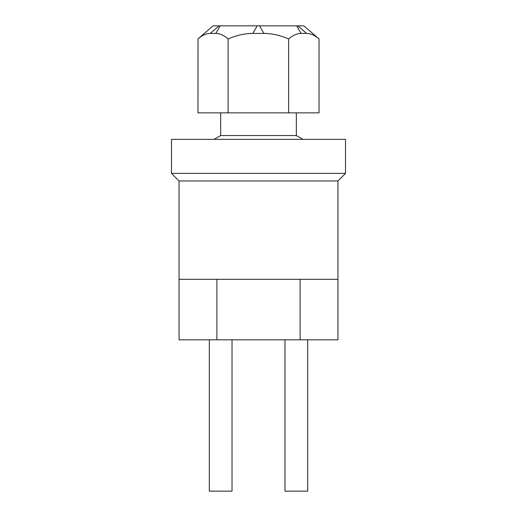 <?xml version="1.0" encoding="UTF-8"?>
<svg xmlns="http://www.w3.org/2000/svg" width="517" height="517" viewBox="0 0 517 517"><rect width="100%" height="100%" fill="white"/><g stroke="black" fill="none" stroke-linecap="round" stroke-linejoin="round"><path stroke-width="0.78" d="M216.888 339.831L337.944 339.831L337.944 180.95L345.505 173.382L345.505 139.338L171.495 139.338L171.495 173.382L179.056 180.95L179.056 339.831L216.888 339.831L216.888 279.309M345.505 173.382L171.495 173.382M337.944 180.95L179.056 180.95M337.944 279.309L179.056 279.309M302.949 139.338L296.331 135.557L296.331 112.855M296.331 135.557L220.669 135.557L214.051 139.338M288.635 112.855L319.028 112.855L319.028 38.943C314.756 35.285 310.62 33.437 306.62 33.418L301.043 33.418C297.042 33.437 292.906 35.285 288.635 38.943L288.635 112.855L197.972 112.855L198.03 38.898C202.244 35.266 206.328 33.437 210.277 33.418L215.802 33.418L220.19 25.85L303.906 25.85L319.028 38.943M288.635 38.943C280.124 35.285 271.89 33.437 263.922 33.418L252.813 33.418C244.851 33.437 236.612 35.285 228.107 38.943L228.107 112.855M228.107 38.943C223.867 35.285 219.77 33.437 215.802 33.418M198.03 38.898L213.094 25.85L220.19 25.85M284.983 339.831L284.983 491.15L307.68 491.15L307.68 339.831M209.32 339.831L209.32 491.15L232.017 491.15L232.017 339.831M300.112 339.831L300.112 279.309M263.922 33.418L259.573 25.85M257.201 25.85L252.813 33.418M306.62 33.418L297.882 25.85M296.693 25.85L301.043 33.418M219.014 25.85L210.277 33.418M220.669 112.855L220.669 135.557"/></g></svg>
